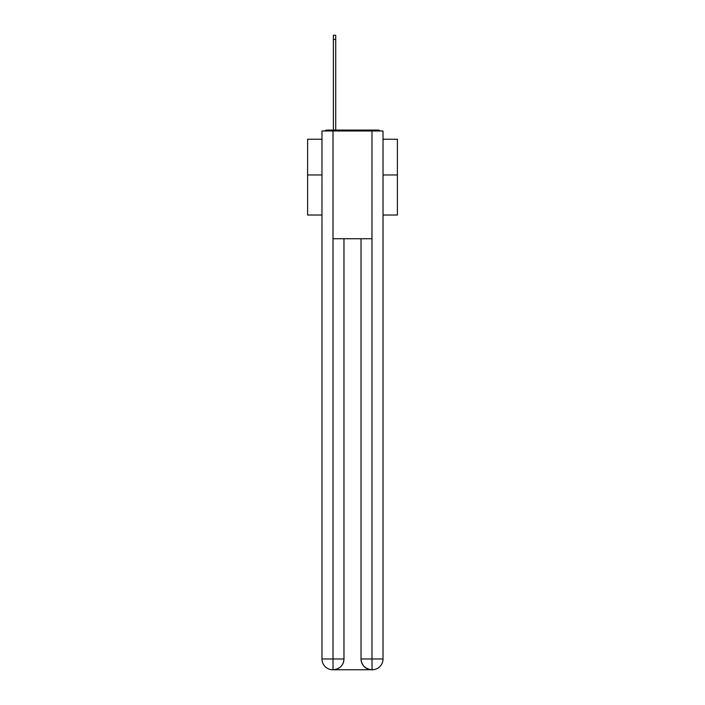 <?xml version="1.0" encoding="UTF-8"?>
<svg xmlns="http://www.w3.org/2000/svg" width="705" height="705" viewBox="0 0 705 705"><rect width="100%" height="100%" fill="white"/><g stroke="black" fill="none" stroke-linecap="round" stroke-linejoin="round"><path stroke-width="1.06" d="M383.026 215.025L397.4 215.025L397.4 139.237L383.026 139.237M321.974 174.972L307.6 174.972L307.6 139.237L321.974 139.237M307.6 174.972L307.6 215.025L321.974 215.025M380.286 130.971A3.595 3.595 0 0 0 377.915 130.072L327.085 130.072A3.595 3.595 0 0 0 324.714 130.971M397.4 174.972L383.026 174.972M327.085 130.072L333.377 130.072L333.377 35.25L335.712 35.25L335.712 130.072L338.488 130.072M366.512 130.072L377.915 130.072M333.016 130.971L321.974 130.971L321.974 658.972A10.778 10.778 0 0 0 332.742 669.75L371.808 669.75A10.778 10.778 0 0 1 361.031 658.972L361.031 238.731L361.031 658.972C361.577 665.326 365.172 668.922 371.808 669.75L372.258 669.75A10.778 10.778 0 0 0 383.026 658.972L383.026 130.971L333.016 130.971L333.016 238.731L371.984 238.731L371.984 130.971M343.969 238.731L343.969 658.972A10.778 10.778 0 0 1 333.192 669.75C339.854 669.054 343.45 665.458 343.969 658.972L343.969 238.731M361.031 658.972L371.984 658.972L372.073 669.75M321.974 658.972A10.778 10.778 0 0 0 332.742 669.75A10.778 10.778 0 0 1 321.974 658.972L333.016 658.972L333.016 669.75M343.969 658.972L333.016 658.972L333.016 238.731M371.984 238.731L371.984 658.972L383.026 658.972M333.377 39.383L335.712 39.383"/></g></svg>

